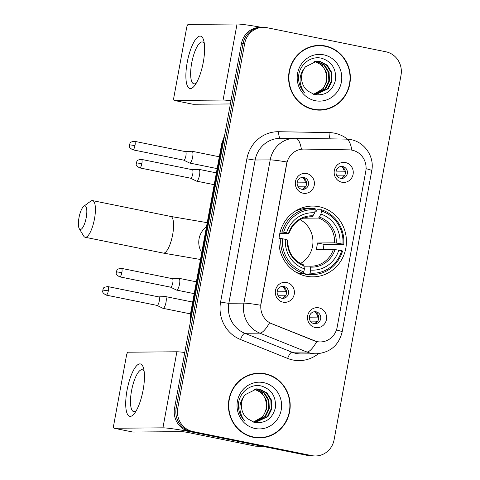 <?xml version="1.0" encoding="UTF-8"?>
<svg xmlns="http://www.w3.org/2000/svg" width="480" height="480" viewBox="0 0 480 480"><rect width="100%" height="100%" fill="white"/><g stroke="black" fill="none" stroke-linecap="round" stroke-linejoin="round"><path stroke-width="0.72" d="M319.062 206.712A35.388 33.75 89.5 0 0 312.384 206.076A35.388 33.75 89.5 0 0 279.072 238.23A35.388 33.75 89.5 0 0 306.306 276.204A35.388 33.75 89.5 0 0 312.984 276.846A35.388 33.75 89.5 0 0 346.296 244.692A35.388 33.75 89.5 0 0 319.062 206.712M283.056 302.16A10.014 9.552 -90.5 0 1 275.484 290.43A10.014 9.552 -90.5 0 1 286.668 282.492A10.014 9.552 -90.5 0 1 294.24 294.228A10.014 9.552 -90.5 0 1 283.056 302.16M283.938 286.446A6.012 5.73 89.5 0 0 277.146 291.798A6.012 5.73 89.5 0 0 282.906 298.356A6.012 5.73 89.5 0 0 283.938 286.446M303.054 193.206A10.014 9.552 -90.5 0 1 295.482 181.47A10.014 9.552 -90.5 0 1 306.666 173.538A10.014 9.552 -90.5 0 1 314.238 185.274A10.014 9.552 -90.5 0 1 303.054 193.206M303.936 177.486A6.012 5.73 89.5 0 0 297.144 182.838A6.012 5.73 89.5 0 0 302.904 189.396A6.012 5.73 89.5 0 0 303.936 177.486M315.246 327.516A10.014 9.552 -90.5 0 1 307.668 315.78A10.014 9.552 -90.5 0 1 318.852 307.848A10.014 9.552 -90.5 0 1 326.43 319.584A10.014 9.552 -90.5 0 1 315.246 327.516M316.122 311.802A6.012 5.73 89.5 0 0 309.33 317.154A6.012 5.73 89.5 0 0 315.09 323.712A6.012 5.73 89.5 0 0 316.122 311.802M341.904 182.244A10.014 9.552 -90.5 0 1 334.332 170.508A10.014 9.552 -90.5 0 1 345.516 162.576A10.014 9.552 -90.5 0 1 353.094 174.306A10.014 9.552 -90.5 0 1 341.904 182.244M342.786 166.524A6.012 5.73 89.5 0 0 335.994 171.876A6.012 5.73 89.5 0 0 341.754 178.434A6.012 5.73 89.5 0 0 342.786 166.524M281.802 286.44A6.012 5.73 -90.5 0 1 281.898 298.272M301.8 177.48A6.012 5.73 -90.5 0 1 301.896 189.312M313.986 311.79A6.012 5.73 -90.5 0 1 314.088 323.622M340.65 166.518A6.012 5.73 -90.5 0 1 340.752 178.35M349.158 149.856A18.03 17.196 -90.5 0 1 352.134 150.18A18.03 17.196 -90.5 0 1 365.772 171.3L337.134 327.33A18.03 17.196 -90.5 0 1 320.406 341.934A18.03 17.196 -90.5 0 1 314.118 340.746L271.83 323.784A18.03 17.196 -90.5 0 1 261.078 303.528L286.746 163.686A18.03 17.196 -90.5 0 1 303.474 149.076A18.03 17.196 -90.5 0 1 303.894 149.076L349.158 149.856M325.308 45.966A32.382 30.882 89.5 0 0 319.2 45.384A32.382 30.882 89.5 0 0 288.714 74.808A32.382 30.882 89.5 0 0 313.638 109.56A32.382 30.882 89.5 0 0 319.746 110.148A32.382 30.882 89.5 0 0 350.232 80.718A32.382 30.882 89.5 0 0 325.308 45.966M324.492 46.152A32.382 30.882 89.5 0 0 323.7 45.984A32.382 30.882 89.5 0 0 318.396 45.396M265.146 373.758A32.382 30.882 89.5 0 0 259.038 373.17A32.382 30.882 89.5 0 0 228.552 402.594A32.382 30.882 89.5 0 0 253.476 437.346A32.382 30.882 89.5 0 0 259.59 437.934A32.382 30.882 89.5 0 0 290.07 408.51A32.382 30.882 89.5 0 0 265.146 373.758M264.33 373.938A32.382 30.882 89.5 0 0 263.544 373.77A32.382 30.882 89.5 0 0 258.234 373.188M263.268 27.342L260.052 27.372A20.034 19.104 89.5 0 0 241.464 43.602L174.564 408.096A20.034 19.104 89.5 0 0 189.714 431.568L308.526 455.634L310.134 455.622A20.034 19.104 89.5 0 0 313.914 455.988A20.034 19.104 89.5 0 1 310.134 455.622L191.322 431.556L310.134 455.622L311.742 455.61A20.034 19.104 89.5 0 0 315.522 455.97A20.034 19.104 89.5 0 0 334.11 439.74L401.01 75.246A20.034 19.104 89.5 0 0 385.86 51.774L267.048 27.708A20.034 19.104 89.5 0 0 263.268 27.342A20.034 19.104 89.5 0 0 244.674 43.572L177.78 408.072A20.034 19.104 89.5 0 0 192.93 431.538L311.742 455.61M174.564 408.096L176.172 408.084A20.034 19.104 89.5 0 0 191.322 431.556A20.034 19.104 89.5 0 1 176.172 408.084L243.072 43.584L176.172 408.084L177.78 408.072M261.66 27.354A20.034 19.104 89.5 0 0 243.072 43.584A20.034 19.104 89.5 0 1 261.66 27.354M336.456 329.952A23.37 1.392 10.4 0 1 342.162 331.944C338.766 345.378 330.138 352.662 316.272 353.796A26.706 25.47 -90.5 0 1 311.232 353.31A26.706 25.47 -90.5 0 1 306.966 352.032A23.37 6.54 111.9 0 0 316.728 341.604L269.544 322.812A23.37 6.54 111.9 0 1 259.842 333.138A26.706 25.47 -90.5 0 1 243.912 303.126A23.37 1.392 -169.6 0 1 260.664 305.244L286.95 162.006A23.37 1.392 10.4 0 0 270.204 159.888A26.706 25.47 -90.5 0 1 294.99 138.246A26.706 25.47 -90.5 0 1 295.614 138.246A23.37 7.026 91 0 1 295.668 138.246A23.37 7.026 91 0 1 301.41 149.196L303.606 149.082M258.786 437.928A32.382 30.882 89.5 0 0 264.87 437.07M318.942 110.142A32.382 30.882 89.5 0 0 325.026 109.284M308.526 455.634A20.034 19.104 89.5 0 0 312.306 456L315.522 455.97M312.846 109.386A32.052 30.564 89.5 0 0 318.138 109.824L319.746 109.812A32.052 30.564 89.5 0 0 349.914 80.688A32.052 30.564 89.5 0 0 325.248 46.296A32.052 30.564 89.5 0 0 319.2 45.714A32.052 30.564 89.5 0 0 289.032 74.838A32.052 30.564 89.5 0 0 313.698 109.23A32.052 30.564 89.5 0 0 319.746 109.812M314.406 61.338L322.128 65.22L326.538 72.378L326.916 81L323.106 88.77L313.524 94.284M314.088 61.404L314.292 61.446C323.472 64.386 327.456 70.968 326.238 81.198A16.692 15.918 89.5 0 1 313.47 94.266M315.678 61.158L317.478 61.416L324.678 65.196L329.088 72.36L329.466 80.976L325.656 88.752L314.688 94.446M315.36 61.194L316.842 61.422L324.042 65.202L328.452 72.366L328.83 80.982L325.014 88.758L314.37 94.422M304.848 67.596A16.692 15.918 89.5 0 0 307.674 90.936L314.508 94.566C325.392 95.964 332.388 91.188 335.49 80.226C336.48 69.108 331.974 61.818 321.96 58.35C310.674 55.146 298.674 65.136 298.548 77.424C298.548 83.364 300.51 88.47 304.428 92.736C298.482 83.772 298.626 75.39 304.848 67.596L305.406 66.846L316.956 61.092L320.028 61.398L327.228 65.178L331.638 72.336L332.016 80.958L328.206 88.728L315.96 94.488L313.728 94.35M316.638 61.098L319.392 61.398L326.592 65.184L331.002 72.342L331.38 80.964L327.564 88.734L315.642 94.488M323.682 54.816A23.37 22.29 89.5 0 0 297.588 73.332A23.37 22.29 89.5 0 0 315.264 100.71A23.37 22.29 89.5 0 0 341.358 82.2A23.37 22.29 89.5 0 0 323.682 54.816M319.2 45.714L317.598 45.726A32.052 30.564 89.5 0 0 312.312 46.254M187.218 62.388A26.706 7.872 101.5 0 1 195.882 39A26.706 7.872 101.5 0 1 203.856 41.028A26.706 7.872 101.5 0 1 203.28 62.25A26.706 7.872 101.5 0 1 194.886 85.278A26.706 7.872 101.5 0 1 187.218 62.388M204.348 43.884A21.366 6.3 -78.5 0 0 202.38 41.964A21.366 6.3 -78.5 0 0 191.712 62.958A21.366 6.3 -78.5 0 0 193.896 83.844A21.366 6.3 -78.5 0 0 196.458 82.842M261.522 27.354A26.706 1.59 -169.6 0 0 237.042 24L188.256 24.414A3.336 0.984 -78.5 0 0 186.648 27.702L173.892 97.188A3.336 0.984 -78.5 0 0 174.234 100.452A3.336 0.984 -78.5 0 0 174.294 100.458L193.056 104.262L230.388 103.944M230.97 100.758A26.706 1.59 -169.6 0 0 223.086 100.044L174.294 100.458M252.684 437.178A32.052 30.564 89.5 0 0 257.976 437.616L259.584 437.598A32.052 30.564 89.5 0 0 289.752 408.474A32.052 30.564 89.5 0 0 265.086 374.082A32.052 30.564 89.5 0 0 259.044 373.5A32.052 30.564 89.5 0 0 228.87 402.624A32.052 30.564 89.5 0 0 253.536 437.016A32.052 30.564 89.5 0 0 259.584 437.598M254.25 389.13L261.966 393.006L266.376 400.164L266.754 408.786L262.944 416.562L253.362 422.07M253.932 389.19L254.13 389.232C263.316 392.172 267.294 398.754 266.076 408.984A16.692 15.918 89.5 0 1 253.308 422.058M255.522 388.944L257.316 389.202L264.516 392.988L268.926 400.146L269.304 408.768L265.494 416.538L254.526 422.232M255.204 388.98L256.68 389.208L263.88 392.988L268.29 400.152L268.668 408.774L264.858 416.544L254.208 422.208M244.686 395.382A16.692 15.918 89.5 0 0 247.512 418.722L254.346 422.352C265.23 423.756 272.226 418.974 275.328 408.012C276.324 396.9 271.812 389.604 261.798 386.136C250.512 382.932 238.512 392.922 238.392 405.21C238.392 411.15 240.348 416.256 244.266 420.522C238.326 411.558 238.464 403.182 244.686 395.382L245.25 394.632L256.794 388.878L259.866 389.184L267.066 392.964L271.476 400.122L271.854 408.744L268.044 416.514L255.804 422.274L253.566 422.136M256.476 388.884L259.23 389.19L266.43 392.97L270.84 400.128L271.218 408.75L267.408 416.52L255.486 422.274M263.526 382.608A23.37 22.29 89.5 0 0 237.426 401.118A23.37 22.29 89.5 0 0 255.102 428.496A23.37 22.29 89.5 0 0 281.202 409.986A23.37 22.29 89.5 0 0 263.526 382.608M259.044 373.5L257.436 373.518A32.052 30.564 89.5 0 0 252.15 374.046M78.99 217.704A12.018 3.54 -78.5 0 0 79.266 228.66A12.018 3.54 -78.5 0 0 86.22 217.644A12.018 3.54 -78.5 0 0 83.802 206.25A12.018 3.54 -78.5 0 0 78.99 217.704M83.802 206.25L90.726 201.174A18.696 5.514 101.5 0 1 92.568 200.616A18.696 5.514 101.5 0 1 94.482 218.892A18.696 5.514 101.5 0 1 85.146 237.264A18.696 5.514 101.5 0 1 83.664 236.034L79.266 228.66M280.164 231.948L283.686 232.188A31.782 30.312 89.5 0 1 315.252 209.796L314.694 212.826A28.71 27.384 89.5 0 0 286.578 232.77L288.738 233.55L279.762 233.628M309.372 216.834L312.348 216.804L314.694 212.826M315 211.182L316.476 211.17L317.052 209.784L321.348 209.748L321.504 211.062A31.782 30.312 89.5 0 1 342.888 244.182L343.74 244.44A33.12 31.584 89.5 0 0 321.348 209.748M343.74 244.44L323.952 244.326L317.334 242.988L334.59 242.838L339.99 243.594A28.71 27.384 89.5 0 0 320.946 214.098L321.504 211.062M323.118 249.486A31.716 30.246 89.5 0 0 323.952 244.326M309.468 274.446A33.12 31.584 89.5 0 0 312.564 274.578A33.12 31.584 89.5 0 0 342.54 250.992L341.682 250.734A31.782 30.312 89.5 0 1 310.116 273.126L309.468 274.446L305.172 274.482L305.106 273.102L303.246 273.12M298.728 273.156L297.714 273.168M305.172 274.482A33.12 31.584 89.5 0 0 308.268 274.614L312.564 274.578M295.536 271.926A33.12 31.584 89.5 0 0 298.92 273.216L303.216 273.18L303.858 271.86A31.782 30.312 89.5 0 1 282.48 238.74L280.824 238.488A33.12 31.584 89.5 0 0 303.216 273.18M315.252 209.796L315.09 208.482A33.12 31.584 89.5 0 0 312 208.344L307.704 208.38A33.12 31.584 89.5 0 0 295.026 211.29M280.824 238.488L279.048 238.506M312 208.344A33.12 31.584 89.5 0 0 282.024 231.936M310.116 273.126L310.668 270.09A28.71 27.384 89.5 0 0 338.79 250.146L341.682 250.734M282.48 238.74L285.372 239.328A28.71 27.384 89.5 0 0 304.416 268.824L303.858 271.86M286.578 232.77L283.686 232.188M338.79 250.146L333.384 249.396L316.134 249.54A24.708 23.562 -90.5 0 0 317.334 242.988M304.098 266.19L309.78 266.142L310.308 267.102L310.668 270.09M287.538 240.108L285.372 239.328M304.416 268.824L303.624 264.894C293.106 260.466 287.796 252.192 287.694 240.078M309.78 266.142L309.798 266.142A24.708 23.562 89.5 0 0 311.274 266.178A24.708 23.562 89.5 0 0 333.384 249.396M313.236 215.832A25.68 24.492 89.5 0 0 288.522 233.358L288.738 233.55M342.888 244.182L339.99 243.594M320.946 214.098L318.6 218.076L303.18 218.202M300.45 263.484A24.708 23.562 89.5 0 0 312.954 241.458A24.708 23.562 89.5 0 0 300.078 219.648M335.994 171.906L344.268 171.834A7.344 7.002 89.5 0 0 341.808 166.86M344.388 175.896L336.978 175.824M341.904 177.99A7.344 7.002 89.5 0 0 343.542 175.77M183.684 160.128L189.522 162.996A6.012 1.77 -78.5 0 0 189.654 163.044A6.012 1.77 -78.5 0 0 189.762 163.05A6.012 1.77 -78.5 0 0 192.654 157.134A6.012 1.77 -78.5 0 0 192.042 151.26A6.012 1.77 -78.5 0 0 191.928 151.254A6.012 1.77 -78.5 0 0 191.904 151.254A6.012 1.77 -78.5 0 0 191.874 151.254M183.636 160.104A4.338 1.278 -78.5 0 0 183.732 160.14A4.338 1.278 -78.5 0 0 183.81 160.146A4.338 1.278 -78.5 0 0 185.898 155.874A4.338 1.278 -78.5 0 0 185.454 151.632A4.338 1.278 -78.5 0 0 185.376 151.626M344.268 171.834L345.414 172.014M309.33 317.184L317.604 317.112A7.344 7.002 89.5 0 0 315.15 312.132M317.724 321.174L310.32 321.102M315.24 323.262A7.344 7.002 89.5 0 0 316.878 321.042M157.02 305.406L162.858 308.274A6.012 1.77 -78.5 0 0 162.99 308.316A6.012 1.77 -78.5 0 0 163.104 308.328A6.012 1.77 -78.5 0 0 165.99 302.412A6.012 1.77 -78.5 0 0 165.378 296.538A6.012 1.77 -78.5 0 0 165.264 296.526A6.012 1.77 -78.5 0 0 165.24 296.526A6.012 1.77 -78.5 0 0 165.21 296.532M156.972 305.382A4.338 1.278 -78.5 0 0 157.068 305.412A4.338 1.278 -78.5 0 0 157.146 305.424A4.338 1.278 -78.5 0 0 159.234 301.152A4.338 1.278 -78.5 0 0 158.79 296.904A4.338 1.278 -78.5 0 0 158.712 296.898M317.604 317.112L318.75 317.286M297.144 182.868L305.412 182.802A7.344 7.002 89.5 0 0 302.958 177.822M305.532 186.864L298.128 186.786M303.054 188.952A7.344 7.002 89.5 0 0 304.692 186.732M190.548 178.2L196.392 181.068A6.012 1.77 -78.5 0 0 196.518 181.116A6.012 1.77 -78.5 0 0 196.632 181.128A6.012 1.77 -78.5 0 0 199.518 175.212A6.012 1.77 -78.5 0 0 198.906 169.338A6.012 1.77 -78.5 0 0 198.798 169.326A6.012 1.77 -78.5 0 0 198.768 169.326A6.012 1.77 -78.5 0 0 198.744 169.326M190.506 178.182A4.338 1.278 -78.5 0 0 190.596 178.212A4.338 1.278 -78.5 0 0 190.68 178.218A4.338 1.278 -78.5 0 0 192.768 173.946A4.338 1.278 -78.5 0 0 192.324 169.704A4.338 1.278 -78.5 0 0 192.24 169.698M305.412 182.802L306.558 182.976M277.146 291.828L285.414 291.756A7.344 7.002 89.5 0 0 282.96 286.776M285.54 295.818L278.13 295.746M283.056 297.912A7.344 7.002 89.5 0 0 284.694 295.692M170.55 287.16L176.394 290.028A6.012 1.77 -78.5 0 0 176.526 290.07A6.012 1.77 -78.5 0 0 176.634 290.082A6.012 1.77 -78.5 0 0 179.526 284.166A6.012 1.77 -78.5 0 0 178.908 278.292A6.012 1.77 -78.5 0 0 178.8 278.28A6.012 1.77 -78.5 0 0 178.77 278.28A6.012 1.77 -78.5 0 0 178.746 278.286M170.508 287.136A4.338 1.278 -78.5 0 0 170.604 287.166A4.338 1.278 -78.5 0 0 170.682 287.178A4.338 1.278 -78.5 0 0 172.77 282.906A4.338 1.278 -78.5 0 0 172.326 278.658A4.338 1.278 -78.5 0 0 172.242 278.652M285.414 291.756L286.56 291.93M127.056 390.174A26.706 7.872 101.5 0 1 135.72 366.786A26.706 7.872 101.5 0 1 143.694 368.814A26.706 7.872 101.5 0 1 143.118 390.036A26.706 7.872 101.5 0 1 134.73 413.07A26.706 7.872 101.5 0 1 127.056 390.174M144.186 371.67A21.366 6.3 -78.5 0 0 142.218 369.75A21.366 6.3 -78.5 0 0 131.55 390.744A21.366 6.3 -78.5 0 0 133.734 411.63A21.366 6.3 -78.5 0 0 136.296 410.628M261.354 446.082L195.966 432.834A26.706 1.59 -169.6 0 0 162.924 427.836L114.138 428.25L132.894 432.048L181.686 431.634A6.678 0.396 10.4 0 1 189.948 432.882L255.33 446.13L261.354 446.082A3.336 3.186 89.5 0 0 261.906 446.142M184.77 352.5A26.706 1.59 -169.6 0 0 176.88 351.786L128.094 352.2A3.336 0.984 -78.5 0 0 126.486 355.488L113.736 424.98A3.336 0.984 -78.5 0 0 114.072 428.244A3.336 0.984 -78.5 0 0 114.138 428.25M262.458 446.304L255.882 446.19A3.336 3.186 -90.5 0 1 255.33 446.13M318.42 353.688A33.384 31.842 -90.5 0 1 292.968 360.012A33.384 31.842 -90.5 0 1 287.628 358.416L240.504 339.516A33.384 31.842 -90.5 0 1 220.596 302.004L246.882 158.766A33.384 31.842 -90.5 0 1 278.646 131.718L329.076 132.582A33.384 31.842 -90.5 0 1 347.568 139.182M295.722 138.252L346.044 139.116A23.37 7.026 91 0 1 346.098 139.116L295.668 138.246L279.93 138.372A26.706 25.47 89.5 0 0 255.144 160.014L270.204 159.888L243.912 303.126L228.852 303.252A26.706 25.47 89.5 0 0 244.782 333.264L259.842 333.138L306.966 352.032L291.906 352.164A26.706 25.47 89.5 0 0 296.178 353.442A26.706 25.47 89.5 0 0 301.218 353.922L316.272 353.796M342.162 331.944L371.76 170.67C374.64 156.948 364.83 142.122 350.886 139.638L346.098 139.116A23.37 7.026 91 0 1 351.852 150.126M371.76 170.67A23.37 1.392 -169.6 0 0 366.066 168.684M244.674 43.572L241.464 43.602M192.93 431.538L189.714 431.568M240.504 339.516A6.678 1.872 -68.1 0 1 244.782 333.264L291.906 352.164A6.678 1.872 -68.1 0 0 287.628 358.416M246.882 158.766A6.678 0.396 10.4 0 0 255.144 160.014L228.852 303.252A6.678 0.396 10.4 0 1 220.596 302.004M278.646 131.718A6.678 2.01 -89 0 0 280.458 138.366M329.076 132.582A6.678 2.01 -89 0 0 330.3 138.84M224.268 137.292A26.706 25.47 89.5 0 0 222.39 143.424L223.146 143.418M190.416 321.72L190.626 313.17L221.76 143.544A13.356 0.792 10.4 0 1 222.39 143.424L191.256 313.05L192.012 313.044M190.626 313.17A13.356 0.792 10.4 0 1 191.256 313.05A26.706 25.47 89.5 0 0 190.83 319.47M223.086 100.044L237.042 24M200.478 259.494L163.314 253.098A18.696 5.514 -78.5 0 0 172.644 234.726A18.696 5.514 -78.5 0 0 170.736 216.45L207.234 222.678M201.744 252.612A18.696 17.832 -90.5 0 1 199.08 238.728A18.696 17.832 -90.5 0 1 206.466 226.878M312.348 216.804A24.708 23.562 89.5 0 0 310.854 216.768C300.252 217.386 292.932 222.966 288.894 233.52M310.308 267.102A25.68 24.492 89.5 0 0 335.022 249.576M287.322 239.916A25.68 24.492 89.5 0 0 304.056 265.836M336.222 243.024A25.68 24.492 89.5 0 0 319.488 217.098M334.59 242.838A24.708 23.562 89.5 0 0 318.6 218.076M134.994 145.56A4.338 1.278 -78.5 0 0 134.556 141.318C131.442 141.744 129.954 142.356 130.098 143.142L129.42 144.792L134.994 145.56A4.338 1.278 -78.5 0 1 132.828 149.826L183.732 160.14M108.336 290.838A4.338 1.278 -78.5 0 0 107.892 286.596C104.778 287.022 103.29 287.628 103.434 288.42L102.762 290.064L108.336 290.838A4.338 1.278 -78.5 0 1 106.164 295.104L157.068 305.412M141.864 163.632A4.338 1.278 -78.5 0 0 141.42 159.39C138.306 159.816 136.824 160.428 136.962 161.214L136.29 162.864L141.864 163.632A4.338 1.278 -78.5 0 1 139.698 167.898L190.596 178.212M121.866 272.592A4.338 1.278 -78.5 0 0 121.422 268.35C118.308 268.776 116.826 269.382 116.964 270.174L116.292 271.818L121.866 272.592A4.338 1.278 -78.5 0 1 119.7 276.858L170.604 287.166M162.924 427.836L176.88 351.786M261.66 446.142L255.882 446.19M303.474 149.076L303.162 149.082M221.76 143.544L224.598 135.504M192.996 104.256L174.234 100.452M163.314 253.098L85.146 237.264M297.978 273.3L305.082 273.24M311.274 266.178L309.798 266.142M297.444 209.874L298.626 209.862M170.736 216.45L92.568 200.616M217.158 168.612L189.654 163.044M219.33 156.792L192.042 151.26M185.406 151.62L191.904 151.254M134.556 141.318L185.454 151.632M132.828 149.826C127.326 146.658 130.026 145.578 129.42 144.792M190.506 313.89L162.99 308.316M192.666 302.064L165.378 296.538M158.742 296.898L165.24 296.526M107.892 286.596L158.79 296.904M106.164 295.104C100.662 291.936 103.362 290.85 102.762 290.064M214.206 184.698L196.518 181.116M216.378 172.872L198.906 169.338M192.276 169.692L198.768 169.326M141.42 159.39L192.324 169.704M139.698 167.898C134.196 164.73 136.89 163.65 136.29 162.864M194.208 293.652L176.526 290.07M196.38 281.832L178.908 278.292M172.278 278.652L178.77 278.28M121.422 268.35L172.326 278.658M119.7 276.858C114.198 273.69 116.892 272.604 116.292 271.818M132.834 432.042L114.072 428.244"/></g></svg>
